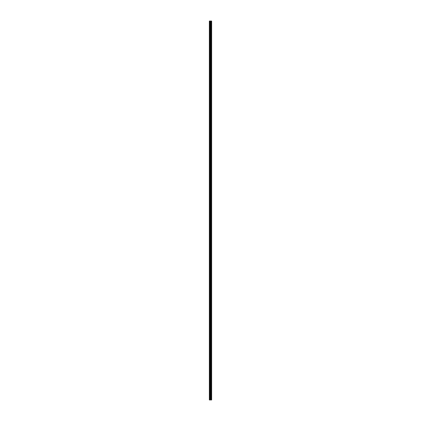 <?xml version="1.0" encoding="UTF-8"?>
<svg xmlns="http://www.w3.org/2000/svg" width="421" height="421" viewBox="0 0 421 421"><rect width="100%" height="100%" fill="white"/><g stroke="black" fill="none" stroke-linecap="round" stroke-linejoin="round"><path stroke-width="0.63" d="M210.111 399.95L211.642 399.95L211.642 21.05L209.358 21.05L209.358 399.95L210.111 399.95L210.111 21.05M210.158 21.05L210.158 399.95L210.153 21.05M211.347 21.05L211.347 399.95L211.342 21.05M211.453 399.95L211.453 21.05L211.453 399.95M211.453 398.45L211.453 396.614L211.453 398.45M211.453 395.551L211.453 393.714L211.453 395.551M211.453 392.651L211.453 390.814L211.453 392.651M211.453 389.751L211.453 387.915L211.453 389.751M211.453 386.852L211.453 385.015L211.453 386.852M211.453 383.952L211.453 382.115L211.453 383.952M211.453 381.052L211.453 379.216L211.453 381.052M211.453 378.153L211.453 376.316L211.453 378.153M211.453 375.253L211.453 373.416L211.453 375.253M211.453 372.353L211.453 370.517L211.453 372.353M211.453 369.454L211.453 367.617L211.453 369.454M211.453 366.554L211.453 364.718L211.453 366.554M211.453 363.655L211.453 361.818L211.453 363.655M211.453 360.755L211.453 358.918L211.453 360.755M211.453 357.855L211.453 356.019L211.453 357.855M211.453 354.956L211.453 353.119L211.453 354.956M211.453 352.056L211.453 350.219L211.453 352.056M211.453 349.156L211.453 347.32L211.453 349.156M211.453 346.257L211.453 344.42L211.453 346.257M211.453 343.357L211.453 341.52L211.453 343.357M211.453 340.457L211.453 338.621L211.453 340.457M211.453 337.558L211.453 335.721L211.453 337.558M211.453 334.658L211.453 332.822L211.453 334.658M211.453 331.759L211.453 329.922L211.453 331.759M211.453 328.859L211.453 327.022L211.453 328.859M211.453 325.959L211.453 324.123L211.453 325.959M211.453 323.06L211.453 321.223L211.453 323.06M211.453 320.16L211.453 318.323L211.453 320.16M211.453 317.26L211.453 315.424L211.453 317.26M211.453 314.361L211.453 312.524L211.453 314.361M211.453 311.461L211.453 309.624L211.453 311.461M211.453 308.561L211.453 306.725L211.453 308.561M211.453 305.662L211.453 303.825L211.453 305.662M211.453 302.762L211.453 300.926L211.453 302.762M211.453 299.863L211.453 298.026L211.453 299.863M211.453 296.963L211.453 295.126L211.453 296.963M211.453 294.063L211.453 292.227L211.453 294.063M211.453 291.164L211.453 289.327L211.453 291.164M211.453 288.264L211.453 286.427L211.453 288.264M211.453 285.364L211.453 283.528L211.453 285.364M211.453 282.459L211.453 280.628L211.453 282.459M211.453 279.56L211.453 277.723L211.453 279.56M211.453 276.66L211.453 274.824L211.453 276.66M211.453 273.761L211.453 271.924L211.453 273.761M211.453 270.861L211.453 269.024L211.453 270.861M211.453 267.961L211.453 266.125L211.453 267.961M211.453 265.062L211.453 263.225L211.453 265.062M211.453 262.162L211.453 260.325L211.453 262.162M211.453 259.262L211.453 257.426L211.453 259.262M211.453 256.363L211.453 254.526L211.453 256.363M211.453 253.463L211.453 251.626L211.453 253.463M211.453 250.563L211.453 248.727L211.453 250.563M211.453 247.664L211.453 245.827L211.453 247.664M211.453 244.764L211.453 242.928L211.453 244.764M211.453 241.865L211.453 240.028L211.453 241.865M211.453 238.965L211.453 237.128L211.453 238.965M211.453 236.065L211.453 234.229L211.453 236.065M211.453 233.166L211.453 231.329L211.453 233.166M211.453 230.266L211.453 228.429L211.453 230.266M211.453 227.366L211.453 225.53L211.453 227.366M211.453 224.467L211.453 222.63L211.453 224.467M211.453 221.567L211.453 219.73L211.453 221.567M211.453 218.667L211.453 216.831L211.453 218.667M211.453 215.768L211.453 213.931L211.453 215.768M211.453 212.868L211.453 211.032L211.453 212.868M211.453 209.968L211.453 208.132L211.453 209.968M211.453 207.069L211.453 205.232L211.453 207.069M211.453 204.169L211.453 202.333L211.453 204.169M211.453 201.27L211.453 199.433L211.453 201.27M211.453 198.37L211.453 196.533L211.453 198.37M211.453 195.47L211.453 193.634L211.453 195.47M211.453 192.571L211.453 190.734L211.453 192.571M211.453 189.671L211.453 187.834L211.453 189.671M211.453 186.771L211.453 184.935L211.453 186.771M211.453 183.872L211.453 182.035L211.453 183.872M211.453 180.972L211.453 179.135L211.453 180.972M211.453 178.072L211.453 176.236L211.453 178.072M211.453 175.173L211.453 173.336L211.453 175.173M211.453 172.273L211.453 170.437L211.453 172.273M211.453 169.374L211.453 167.537L211.453 169.374M211.453 166.474L211.453 164.637L211.453 166.474M211.453 163.574L211.453 161.738L211.453 163.574M211.453 160.675L211.453 158.838L211.453 160.675M211.453 157.775L211.453 155.938L211.453 157.775M211.453 154.875L211.453 153.039L211.453 154.875M211.453 151.976L211.453 150.139L211.453 151.976M211.453 149.076L211.453 147.239L211.453 149.076M211.453 146.176L211.453 144.34L211.453 146.176M211.453 143.277L211.453 141.44L211.453 143.277M211.453 140.372L211.453 138.541L211.453 140.372M211.453 137.472L211.453 135.636L211.453 137.472M211.453 134.573L211.453 132.736L211.453 134.573M211.453 131.673L211.453 129.836L211.453 131.673M211.453 128.773L211.453 126.937L211.453 128.773M211.453 125.874L211.453 124.037L211.453 125.874M211.453 122.974L211.453 121.137L211.453 122.974M211.453 120.074L211.453 118.238L211.453 120.074M211.453 117.175L211.453 115.338L211.453 117.175M211.453 114.275L211.453 112.439L211.453 114.275M211.453 111.376L211.453 109.539L211.453 111.376M211.453 108.476L211.453 106.639L211.453 108.476M211.453 105.576L211.453 103.74L211.453 105.576M211.453 102.677L211.453 100.84L211.453 102.677M211.453 99.777L211.453 97.94L211.453 99.777M211.453 96.877L211.453 95.041L211.453 96.877M211.453 93.978L211.453 92.141L211.453 93.978M211.453 91.078L211.453 89.241L211.453 91.078M211.453 88.178L211.453 86.342L211.453 88.178M211.453 85.279L211.453 83.442L211.453 85.279M211.453 82.379L211.453 80.543L211.453 82.379M211.453 79.48L211.453 77.643L211.453 79.48M211.453 76.58L211.453 74.743L211.453 76.58M211.453 73.68L211.453 71.844L211.453 73.68M211.453 70.781L211.453 68.944L211.453 70.781M211.453 67.881L211.453 66.044L211.453 67.881M211.453 64.981L211.453 63.145L211.453 64.981M211.453 62.082L211.453 60.245L211.453 62.082M211.453 59.182L211.453 57.345L211.453 59.182M211.453 56.282L211.453 54.446L211.453 56.282M211.453 53.383L211.453 51.546L211.453 53.383M211.453 50.483L211.453 48.647L211.453 50.483M211.453 47.584L211.453 45.747L211.453 47.584M211.453 44.684L211.453 42.847L211.453 44.684M211.453 41.784L211.453 39.948L211.453 41.784M211.453 38.885L211.453 37.048L211.453 38.885M211.453 35.985L211.453 34.148L211.453 35.985M211.453 33.085L211.453 31.249L211.453 33.085M211.453 30.186L211.453 28.349L211.453 30.186M211.453 27.286L211.453 25.449L211.453 27.286M211.453 24.386L211.453 22.55L211.453 24.386M211.6 399.95L211.6 21.05M209.505 399.95L209.505 21.05M211.489 399.95L211.489 21.05M211.416 399.95L211.416 21.05M211.389 399.95L211.389 21.05M211.3 399.95L211.3 21.05M211.068 399.95L211.068 21.05M211.047 399.95L211.047 21.05M210.453 399.95L210.453 21.05M210.432 399.95L210.432 21.05M210.2 399.95L210.2 21.05M209.958 399.95L209.958 21.05M209.926 399.95L209.926 21.05"/></g></svg>
